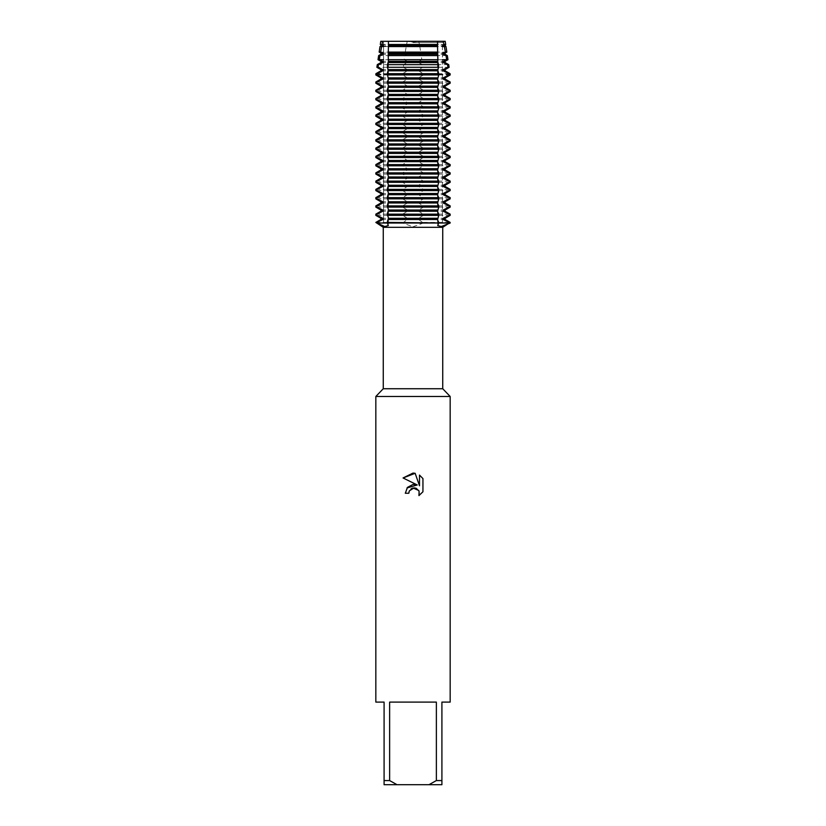 <?xml version="1.0" encoding="UTF-8"?>
<svg xmlns="http://www.w3.org/2000/svg" width="826" height="826" viewBox="0 0 826 826"><rect width="100%" height="100%" fill="white"/><g stroke="black" fill="none" stroke-linecap="round" stroke-linejoin="round"><path stroke-width="0.62" stroke-dasharray="4.13 3.1" d="M413 42.539L442.426 42.539L413 42.539M413 42.147L418.751 41.3L413 42.147L407.249 41.3L413 42.147M449.117 67.298L422.664 67.298L422.375 64.635L418.586 62.549L418.586 61.351L421.787 59.689L421.239 55.6L418.586 54.289L418.586 53.091L420.723 52.09L419.804 46.555L418.586 46.029L418.586 44.831L419.412 44.49L418.761 41.3L445.214 41.3L442.426 42.539L442.426 223.02L383.574 223.02L442.426 223.02L413 223.02L442.426 223.02L442.426 42.539L445.214 41.3L380.786 41.3L407.239 41.3L406.588 44.49L407.414 44.831L407.414 46.029L406.196 46.555L405.277 52.09L407.414 53.091L407.414 54.289L404.761 55.6L404.213 59.689L407.414 61.351L407.414 62.549L403.625 64.635L403.336 67.298L376.883 67.298M442.736 388.736L383.264 388.736M442.736 227.315L383.264 227.315M450.17 396.48L375.83 396.48M450.17 702.1L441.91 702.1L441.91 780.57L436.365 780.57L436.365 702.1L389.635 702.1L389.635 780.57L384.09 780.57L384.09 702.1L375.83 702.1M413 226.789L423.366 223.02L402.634 223.02L413 226.789M403.336 67.288L407.414 69.611L407.414 70.809L402.696 73.679L402.634 74.939L407.414 77.871L407.414 79.069L402.634 82.001L402.634 83.199L407.414 86.131L407.414 87.329L402.634 90.261L402.634 91.459L407.414 94.391L407.414 95.589L402.634 98.521L402.634 99.719L407.414 102.651L407.414 103.849L402.634 106.781L402.634 107.979L407.414 110.911L407.414 112.109L402.634 115.041L402.634 116.239L407.414 119.171L407.414 120.369L402.634 123.301L402.634 124.499L407.414 127.431L407.414 128.629L402.634 131.561L402.634 132.759L407.414 135.691L407.414 136.889L402.634 139.821L402.634 141.019L407.414 143.951L407.414 145.149L402.634 148.081L402.634 149.279L407.414 152.211L407.414 153.409L402.634 156.341L402.634 157.539L407.414 160.471L407.414 161.669L402.634 164.601L402.634 165.799L407.414 168.731L407.414 169.929L402.634 172.861L402.634 174.059L407.414 176.991L407.414 178.189L402.634 181.121L402.634 182.319L407.414 185.251L407.414 186.449L402.634 189.381L402.634 190.579L407.414 193.511L407.414 194.709L402.634 197.641L402.634 198.839L407.414 201.771L407.414 202.969L402.634 205.901L402.634 207.099L407.414 210.031L407.414 211.229L402.634 214.161L402.634 215.359L407.414 218.291L407.414 219.489L402.634 223.02L450.17 223.02L423.366 223.02L418.586 219.489L418.586 218.291L423.366 215.359L423.366 214.161L418.586 211.229L418.586 210.031L423.366 207.099L423.366 205.901L418.586 202.969L418.586 201.771L423.366 198.839L423.366 197.641L418.586 194.709L418.586 193.511L423.366 190.579L423.366 189.381L418.586 186.449L418.586 185.251L423.366 182.319L423.366 181.121L418.586 178.189L418.586 176.991L423.366 174.059L423.366 172.861L418.586 169.929L418.586 168.731L423.366 165.799L423.366 164.601L418.586 161.669L418.586 160.471L423.366 157.539L423.366 156.341L418.586 153.409L418.586 152.211L423.366 149.279L423.366 148.081L418.586 145.149L418.586 143.951L423.366 141.019L423.366 139.821L418.586 136.889L418.586 135.691L423.366 132.759L423.366 131.561L418.586 128.629L418.586 127.431L423.366 124.499L423.366 123.301L418.586 120.369L418.586 119.171L423.366 116.239L423.366 115.041L418.586 112.109L418.586 110.911L423.366 107.979L423.366 106.781L418.586 103.849L418.586 102.651L423.366 99.719L423.366 98.521L418.586 95.589L418.586 94.391L423.366 91.459L423.366 90.261L418.586 87.329L418.586 86.131L423.366 83.199L423.366 82.001L418.586 79.069L418.586 77.871L423.366 74.939L423.304 73.679L418.586 70.809L418.586 69.611L422.664 67.288M409.18 491.284L411.09 488.837M422.943 491.769L422.943 478.574M407.011 487.97L405.308 493.246L408.818 493.246M403.057 477.965L417.264 484.965M418.751 490.479L419.505 493.205L418.947 495.6M419.494 475.095L419.494 485.791L415.158 473.298M387.27 223.02L388.447 223.02L387.27 223.02M438.73 223.02L437.553 223.02L438.73 223.02M402.634 223.02L375.83 223.02L402.634 223.02M389.635 780.57L397.007 784.7L384.09 784.7L384.09 780.57M397.007 784.7L428.993 784.7L436.365 780.57M441.91 780.57L441.91 784.7L428.993 784.7M436.365 702.1L389.635 702.1L436.365 702.1M445.689 44.49L419.412 44.49M406.588 44.49L380.311 44.49M445.1 44.831L418.586 44.831M407.414 44.831L380.9 44.831M445.1 46.029L418.586 46.029M407.414 46.029L380.9 46.029M419.804 46.555L442.426 46.555M444.367 46.555L445.999 46.555M380.001 46.555L381.633 46.555M383.574 46.555L406.196 46.555M446.835 52.09L420.723 52.09M445.1 53.091L418.586 53.091M445.1 54.289L418.586 54.289M421.239 55.6L447.362 55.6M447.971 59.689L446.711 59.689M442.426 59.689L421.787 59.689M445.1 61.351L418.586 61.351M445.1 62.549L418.586 62.549M422.375 64.635L448.714 64.635M445.1 69.611L418.586 69.611M445.1 70.809L418.586 70.809M423.304 73.679L450.067 73.679M450.17 74.34L423.366 74.34M450.17 74.939L423.366 74.939M445.1 77.871L418.586 77.871M445.1 79.069L418.586 79.069M423.366 82.001L450.17 82.001M450.17 83.199L423.366 83.199M445.1 86.131L418.586 86.131M445.1 87.329L418.586 87.329M423.366 90.261L450.17 90.261M450.17 91.459L423.366 91.459M445.1 94.391L418.586 94.391M445.1 95.589L418.586 95.589M423.366 98.521L450.17 98.521M450.17 99.719L423.366 99.719M445.1 102.651L418.586 102.651M445.1 103.849L418.586 103.849M423.366 106.781L450.17 106.781M450.17 107.979L423.366 107.979M445.1 110.911L418.586 110.911M445.1 112.109L418.586 112.109M423.366 115.041L450.17 115.041M450.17 116.239L423.366 116.239M445.1 119.171L418.586 119.171M445.1 120.369L418.586 120.369M423.366 123.301L450.17 123.301M450.17 124.499L423.366 124.499M445.1 127.431L418.586 127.431M445.1 128.629L418.586 128.629M423.366 131.561L450.17 131.561M450.17 132.759L423.366 132.759M445.1 135.691L418.586 135.691M445.1 136.889L418.586 136.889M423.366 139.821L450.17 139.821M450.17 141.019L423.366 141.019M445.1 143.951L418.586 143.951M445.1 145.149L418.586 145.149M423.366 148.081L450.17 148.081M450.17 149.279L423.366 149.279M445.1 152.211L418.586 152.211M445.1 153.409L418.586 153.409M423.366 156.341L450.17 156.341M450.17 157.539L423.366 157.539M445.1 160.471L418.586 160.471M445.1 161.669L418.586 161.669M423.366 164.601L450.17 164.601M450.17 165.799L423.366 165.799M445.1 168.731L418.586 168.731M445.1 169.929L418.586 169.929M423.366 172.861L450.17 172.861M450.17 174.059L423.366 174.059M445.1 176.991L418.586 176.991M445.1 178.189L418.586 178.189M423.366 181.121L450.17 181.121M450.17 182.319L423.366 182.319M445.1 185.251L418.586 185.251M445.1 186.449L418.586 186.449M423.366 189.381L450.17 189.381M450.17 190.579L423.366 190.579M445.1 193.511L418.586 193.511M445.1 194.709L418.586 194.709M423.366 197.641L450.17 197.641M450.17 198.839L423.366 198.839M445.1 201.771L418.586 201.771M445.1 202.969L418.586 202.969M423.366 205.901L450.17 205.901M450.17 207.099L423.366 207.099M445.1 210.031L418.586 210.031M423.366 222.421L450.17 222.421M445.1 211.229L418.586 211.229M445.1 219.489L418.586 219.489M423.366 214.161L450.17 214.161M445.1 218.291L418.586 218.291M450.17 215.359L423.366 215.359M405.277 52.09L379.165 52.09M407.414 53.091L380.9 53.091M407.414 54.289L380.9 54.289M378.638 55.6L404.761 55.6M404.213 59.689L383.574 59.689M379.289 59.689L378.029 59.689M407.414 61.351L380.9 61.351M407.414 62.549L380.9 62.549M377.286 64.635L403.625 64.635M407.414 69.611L380.9 69.611M407.414 70.809L380.9 70.809M375.933 73.679L402.696 73.679M402.634 74.939L375.83 74.939M407.414 77.871L380.9 77.871M407.414 79.069L380.9 79.069M375.83 82.001L402.634 82.001M402.634 83.199L375.83 83.199M407.414 86.131L380.9 86.131M407.414 87.329L380.9 87.329M375.83 90.261L402.634 90.261M402.634 91.459L375.83 91.459M407.414 94.391L380.9 94.391M407.414 95.589L380.9 95.589M375.83 98.521L402.634 98.521M402.634 99.719L375.83 99.719M407.414 102.651L380.9 102.651M407.414 103.849L380.9 103.849M375.83 106.781L402.634 106.781M402.634 107.979L375.83 107.979M407.414 110.911L380.9 110.911M407.414 112.109L380.9 112.109M375.83 115.041L402.634 115.041M402.634 116.239L375.83 116.239M407.414 119.171L380.9 119.171M407.414 120.369L380.9 120.369M375.83 123.301L402.634 123.301M402.634 124.499L375.83 124.499M407.414 127.431L380.9 127.431M407.414 128.629L380.9 128.629M375.83 131.561L402.634 131.561M402.634 132.759L375.83 132.759M407.414 135.691L380.9 135.691M407.414 136.889L380.9 136.889M375.83 139.821L402.634 139.821M402.634 141.019L375.83 141.019M407.414 143.951L380.9 143.951M407.414 145.149L380.9 145.149M375.83 148.081L402.634 148.081M402.634 149.279L375.83 149.279M407.414 152.211L380.9 152.211M407.414 153.409L380.9 153.409M375.83 156.341L402.634 156.341M402.634 157.539L375.83 157.539M407.414 160.471L380.9 160.471M407.414 161.669L380.9 161.669M375.83 164.601L402.634 164.601M402.634 165.799L375.83 165.799M407.414 168.731L380.9 168.731M407.414 169.929L380.9 169.929M375.83 172.861L402.634 172.861M402.634 174.059L375.83 174.059M407.414 176.991L380.9 176.991M407.414 178.189L380.9 178.189M375.83 181.121L402.634 181.121M402.634 182.319L375.83 182.319M407.414 185.251L380.9 185.251M407.414 186.449L380.9 186.449M375.83 189.381L402.634 189.381M402.634 190.579L375.83 190.579M407.414 193.511L380.9 193.511M407.414 194.709L380.9 194.709M375.83 197.641L402.634 197.641M402.634 198.839L375.83 198.839M407.414 201.771L380.9 201.771M407.414 202.969L380.9 202.969M375.83 205.901L402.634 205.901M402.634 207.099L375.83 207.099M407.414 210.031L380.9 210.031M407.414 211.229L380.9 211.229M375.83 214.161L402.634 214.161M402.634 215.359L375.83 215.359M407.414 218.291L380.9 218.291M407.414 219.489L380.9 219.489M375.83 222.421L402.634 222.421M402.634 74.34L375.83 74.34M388.447 219.799L388.303 225.57M437.553 219.799L437.697 225.57M383.574 42.539L383.574 223.02L383.574 42.539L380.786 41.3L383.574 42.539M388.447 46.339L388.447 52.781M388.447 54.599L388.447 61.041M388.447 62.859L388.447 69.301M388.447 71.119L388.447 77.561M388.447 79.379L388.447 85.821M388.447 87.639L388.447 94.081M388.447 95.899L388.447 102.341M388.447 104.159L388.447 110.601M388.447 112.419L388.447 118.861M388.447 120.679L388.447 127.121M388.447 128.939L388.447 135.381M388.447 137.199L388.447 143.641M388.447 145.459L388.447 151.901M388.447 153.719L388.447 160.161M388.447 161.979L388.447 168.421M388.447 170.239L388.447 176.681M388.447 178.499L388.447 184.941M388.447 186.759L388.447 193.201M388.447 195.019L388.447 201.461M388.447 203.279L388.447 209.721M388.447 211.539L388.447 217.981M437.553 46.339L437.553 52.781M437.553 54.599L437.553 61.041M437.553 62.859L437.553 69.301M437.553 71.119L437.553 77.561M437.553 79.379L437.553 85.821M437.553 87.639L437.553 94.081M437.553 95.899L437.553 102.341M437.553 104.159L437.553 110.601M437.553 112.419L437.553 118.861M437.553 120.679L437.553 127.121M437.553 128.939L437.553 135.381M437.553 137.199L437.553 143.641M437.553 145.459L437.553 151.901M437.553 153.719L437.553 160.161M437.553 161.979L437.553 168.421M437.553 170.239L437.553 176.681M437.553 178.499L437.553 184.941M437.553 186.759L437.553 193.201M437.553 195.019L437.553 201.461M437.553 203.279L437.553 209.721M437.553 211.539L437.553 217.981"/><path stroke-width="1.24" d="M380.9 70.809L380.9 69.611L376.883 67.298L378.029 67.298L378.463 64.635L382.83 62.549L382.83 61.351L379.289 59.689L379.991 55.6L382.83 54.289L382.83 53.091L380.61 52.09L381.633 46.555L382.83 46.029L382.83 44.831L382.035 44.49L382.675 41.3L380.786 41.3L445.214 41.3L445.689 44.49L445.1 46.029L445.999 46.555L444.367 46.555L445.39 52.09L446.835 52.09L445.1 53.091L445.1 54.289L447.362 55.6L446.009 55.6L446.711 59.689L447.971 59.689L445.1 61.351L445.1 62.549L448.714 64.635L447.537 64.635L447.971 67.298L449.117 67.298L445.1 69.611L445.1 70.809L450.067 73.679L448.993 73.679L449.096 74.939L450.17 74.939L445.1 77.871L445.1 79.069L450.17 82.001L449.096 82.001L449.096 83.199L450.17 83.199L445.1 86.131L445.1 87.329L450.17 90.261L449.096 90.261L449.096 91.459L450.17 91.459L445.1 94.391L445.1 95.589L450.17 98.521L449.096 98.521L449.096 99.719L450.17 99.719L445.1 102.651L445.1 103.849L450.17 106.781L449.096 106.781L449.096 107.979L450.17 107.979L445.1 110.911L445.1 112.109L450.17 115.041L449.096 115.041L449.096 116.239L450.17 116.239L445.1 119.171L445.1 120.369L450.17 123.301L449.096 123.301L449.096 124.499L450.17 124.499L445.1 127.431L445.1 128.629L450.17 131.561L449.096 131.561L449.096 132.759L450.17 132.759L445.1 135.691L445.1 136.889L450.17 139.821L449.096 139.821L449.096 141.019L450.17 141.019L445.1 143.951L445.1 145.149L450.17 148.081L449.096 148.081L449.096 149.279L450.17 149.279L445.1 152.211L445.1 153.409L450.17 156.341L449.096 156.341L449.096 157.539L450.17 157.539L445.1 160.471L445.1 161.669L450.17 164.601L449.096 164.601L449.096 165.799L450.17 165.799L445.1 168.731L445.1 169.929L450.17 172.861L449.096 172.861L449.096 174.059L450.17 174.059L445.1 176.991L445.1 178.189L450.17 181.121L449.096 181.121L449.096 182.319L450.17 182.319L445.1 185.251L445.1 186.449L450.17 189.381L449.096 189.381L449.096 190.579L450.17 190.579L445.1 193.511L445.1 194.709L450.17 197.641L449.096 197.641L449.096 198.839L450.17 198.839L445.1 201.771L445.1 202.969L450.17 205.901L449.096 205.901L449.096 207.099L450.17 207.099L445.1 210.031L445.1 211.229L450.17 214.161L449.096 214.161L449.096 215.359L450.17 215.359L445.1 218.291L445.1 219.489L450.17 222.421L449.096 222.421L449.096 223.02L450.17 223.02L441.29 226.53L437.697 225.57L438.73 223.02L449.096 223.02L387.27 222.421L388.303 225.57L384.72 226.53L376.904 223.02L438.73 223.02L376.904 223.02L376.904 222.421L375.83 222.421L380.9 219.489L382.83 219.489L382.83 218.291L376.904 215.359L376.904 214.161L375.83 214.161L380.9 211.229L382.83 211.229L382.83 210.031L376.904 207.099L376.904 205.901L375.83 205.901L380.9 202.969L382.83 202.969L382.83 201.771L376.904 198.839L376.904 197.641L375.83 197.641L380.9 194.709L382.83 194.709L382.83 193.511L376.904 190.579L376.904 189.381L375.83 189.381L380.9 186.449L382.83 186.449L382.83 185.251L376.904 182.319L376.904 181.121L375.83 181.121L380.9 178.189L382.83 178.189L382.83 176.991L376.904 174.059L376.904 172.861L375.83 172.861L380.9 169.929L382.83 169.929L382.83 168.731L376.904 165.799L376.904 164.601L375.83 164.601L380.9 161.669L382.83 161.669L382.83 160.471L376.904 157.539L376.904 156.341L375.83 156.341L380.9 153.409L382.83 153.409L382.83 152.211L376.904 149.279L376.904 148.081L375.83 148.081L380.9 145.149L382.83 145.149L382.83 143.951L376.904 141.019L376.904 139.821L375.83 139.821L380.9 136.889L382.83 136.889L382.83 135.691L376.904 132.759L376.904 131.561L375.83 131.561L380.9 128.629L382.83 128.629L382.83 127.431L376.904 124.499L376.904 123.301L375.83 123.301L380.9 120.369L382.83 120.369L382.83 119.171L376.904 116.239L376.904 115.041L375.83 115.041L380.9 112.109L382.83 112.109L382.83 110.911L376.904 107.979L376.904 106.781L375.83 106.781L380.9 103.849L382.83 103.849L382.83 102.651L376.904 99.719L376.904 98.521L375.83 98.521L380.9 95.589L382.83 95.589L382.83 94.391L376.904 91.459L376.904 90.261L375.83 90.261L380.9 87.329L382.83 87.329L382.83 86.131L376.904 83.199L376.904 82.001L375.83 82.001L380.9 79.069L382.83 79.069L382.83 77.871L376.904 74.939L377.007 73.679L375.933 73.679L380.9 70.809L382.83 70.809L382.83 69.611L378.029 67.288M442.736 388.736L442.736 227.315L383.264 227.315L383.264 388.736L442.736 388.736L450.17 396.48L450.17 702.1L441.91 702.1L441.91 780.57L436.365 780.57L428.993 784.7L441.91 784.7L441.91 780.57M383.264 388.736L375.83 396.48L450.17 396.48M415.158 473.298L403.067 477.965L413 473.071L415.158 473.298L419.494 485.791L419.494 475.095L422.943 478.574L422.943 491.769L418.937 495.6L419.102 491.16L416.211 488.269L414.167 487.867L409.386 490.82L408.818 493.246L405.308 493.246L407.486 487.381L413 484.449L417.264 484.965L403.057 477.965M428.993 784.7L397.007 784.7L389.635 780.57L389.635 702.1L436.365 702.1L436.365 780.57M408.818 493.246L409.18 491.284M418.937 495.6L422.943 491.769M417.264 484.965L407.011 487.97M411.09 488.837L412.969 488.001M413 487.99L418.751 490.479M422.943 478.574L419.494 475.095M375.83 222.421L383.264 227.315M375.83 396.48L375.83 702.1L384.09 702.1L384.09 784.7L397.007 784.7M384.09 780.57L389.635 780.57M376.904 222.421L382.83 219.489M380.9 219.489L380.9 218.291L382.83 218.291M380.9 218.291L375.83 215.359L376.904 215.359M376.904 214.161L382.83 211.229M380.9 211.229L380.9 210.031L382.83 210.031M380.9 210.031L375.83 207.099L376.904 207.099M376.904 205.901L382.83 202.969M380.9 202.969L380.9 201.771L382.83 201.771M380.9 201.771L375.83 198.839L376.904 198.839M376.904 197.641L382.83 194.709M380.9 194.709L380.9 193.511L382.83 193.511M380.9 193.511L375.83 190.579L376.904 190.579M376.904 189.381L382.83 186.449M380.9 186.449L380.9 185.251L382.83 185.251M380.9 185.251L375.83 182.319L376.904 182.319M376.904 181.121L382.83 178.189M380.9 178.189L380.9 176.991L382.83 176.991M380.9 176.991L375.83 174.059L376.904 174.059M376.904 172.861L382.83 169.929M380.9 169.929L380.9 168.731L382.83 168.731M380.9 168.731L375.83 165.799L376.904 165.799M376.904 164.601L382.83 161.669M380.9 161.669L380.9 160.471L382.83 160.471M380.9 160.471L375.83 157.539L376.904 157.539M376.904 156.341L382.83 153.409M380.9 153.409L380.9 152.211L382.83 152.211M380.9 152.211L375.83 149.279L376.904 149.279M376.904 148.081L382.83 145.149M380.9 145.149L380.9 143.951L382.83 143.951M380.9 143.951L375.83 141.019L376.904 141.019M376.904 139.821L382.83 136.889M380.9 136.889L380.9 135.691L382.83 135.691M380.9 135.691L375.83 132.759L376.904 132.759M376.904 131.561L382.83 128.629M380.9 128.629L380.9 127.431L382.83 127.431M380.9 127.431L375.83 124.499L376.904 124.499M376.904 123.301L382.83 120.369M380.9 120.369L380.9 119.171L382.83 119.171M380.9 119.171L375.83 116.239L376.904 116.239M376.904 115.041L382.83 112.109M380.9 112.109L380.9 110.911L382.83 110.911M380.9 110.911L375.83 107.979L376.904 107.979M376.904 106.781L382.83 103.849M380.9 103.849L380.9 102.651L382.83 102.651M380.9 102.651L375.83 99.719L376.904 99.719M376.904 98.521L382.83 95.589M380.9 95.589L380.9 94.391L382.83 94.391M380.9 94.391L375.83 91.459L376.904 91.459M376.904 90.261L382.83 87.329M380.9 87.329L380.9 86.131L382.83 86.131M380.9 86.131L375.83 83.199L376.904 83.199M376.904 82.001L382.83 79.069M380.9 79.069L380.9 77.871L382.83 77.871M380.9 77.871L375.83 74.939L376.904 74.939M377.007 73.679L382.83 70.809M380.9 69.611L382.83 69.611M378.463 64.635L377.286 64.635L380.9 62.549L382.83 62.549M380.9 62.549L380.9 61.351L382.83 61.351M380.9 61.351L378.029 59.689L383.574 59.689M379.991 55.6L378.638 55.6L380.9 54.289L382.83 54.289M380.9 54.289L380.9 53.091L382.83 53.091M380.9 53.091L379.165 52.09L380.61 52.09M449.096 215.359L443.17 218.291L445.1 218.291M387.27 215.359L438.73 215.359L438.73 214.161L387.27 214.161L388.447 217.981L387.27 222.421M443.17 218.291L443.17 219.489L445.1 219.489M449.096 207.099L443.17 210.031L443.17 211.229L445.1 211.229M443.17 211.229L449.096 214.161M443.17 219.489L449.096 222.421M443.17 210.031L445.1 210.031M387.27 207.099L438.73 207.099L438.73 205.901L387.27 205.901L388.447 209.721L387.27 214.161M449.096 198.839L443.17 201.771L443.17 202.969L445.1 202.969M443.17 202.969L449.096 205.901M443.17 201.771L445.1 201.771M387.27 198.839L438.73 198.839L438.73 197.641L387.27 197.641L388.447 201.461L387.27 205.901M449.096 190.579L443.17 193.511L443.17 194.709L445.1 194.709M443.17 194.709L449.096 197.641M443.17 193.511L445.1 193.511M387.27 190.579L438.73 190.579L438.73 189.381L387.27 189.381L388.447 193.201L387.27 197.641M449.096 182.319L443.17 185.251L443.17 186.449L445.1 186.449M443.17 186.449L449.096 189.381M443.17 185.251L445.1 185.251M387.27 182.319L438.73 182.319L438.73 181.121L387.27 181.121L388.447 184.941L387.27 189.381M449.096 174.059L443.17 176.991L443.17 178.189L445.1 178.189M443.17 178.189L449.096 181.121M443.17 176.991L445.1 176.991M387.27 174.059L438.73 174.059L438.73 172.861L387.27 172.861L388.447 176.681L387.27 181.121M449.096 165.799L443.17 168.731L443.17 169.929L445.1 169.929M443.17 169.929L449.096 172.861M443.17 168.731L445.1 168.731M387.27 165.799L438.73 165.799L438.73 164.601L387.27 164.601L388.447 168.421L387.27 172.861M449.096 157.539L443.17 160.471L443.17 161.669L445.1 161.669M443.17 161.669L449.096 164.601M443.17 160.471L445.1 160.471M387.27 157.539L438.73 157.539L438.73 156.341L387.27 156.341L388.447 160.161L387.27 164.601M449.096 149.279L443.17 152.211L443.17 153.409L445.1 153.409M443.17 153.409L449.096 156.341M443.17 152.211L445.1 152.211M387.27 149.279L438.73 149.279L438.73 148.081L387.27 148.081L388.447 151.901L387.27 156.341M449.096 141.019L443.17 143.951L443.17 145.149L445.1 145.149M443.17 145.149L449.096 148.081M443.17 143.951L445.1 143.951M387.27 141.019L438.73 141.019L438.73 139.821L387.27 139.821L388.447 143.641L387.27 148.081M449.096 132.759L443.17 135.691L443.17 136.889L445.1 136.889M443.17 136.889L449.096 139.821M443.17 135.691L445.1 135.691M387.27 132.759L438.73 132.759L438.73 131.561L387.27 131.561L388.447 135.381L387.27 139.821M449.096 124.499L443.17 127.431L443.17 128.629L445.1 128.629M443.17 128.629L449.096 131.561M443.17 127.431L445.1 127.431M387.27 124.499L438.73 124.499L438.73 123.301L387.27 123.301L388.447 127.121L387.27 131.561M449.096 116.239L443.17 119.171L443.17 120.369L445.1 120.369M443.17 120.369L449.096 123.301M443.17 119.171L445.1 119.171M387.27 116.239L438.73 116.239L438.73 115.041L387.27 115.041L388.447 118.861L387.27 123.301M449.096 107.979L443.17 110.911L443.17 112.109L445.1 112.109M443.17 112.109L449.096 115.041M443.17 110.911L445.1 110.911M387.27 107.979L438.73 107.979L438.73 106.781L387.27 106.781L388.447 110.601L387.27 115.041M449.096 99.719L443.17 102.651L443.17 103.849L445.1 103.849M443.17 103.849L449.096 106.781M443.17 102.651L445.1 102.651M387.27 99.719L438.73 99.719L438.73 98.521L387.27 98.521L388.447 102.341L387.27 106.781M449.096 91.459L443.17 94.391L443.17 95.589L445.1 95.589M443.17 95.589L449.096 98.521M443.17 94.391L445.1 94.391M387.27 91.459L438.73 91.459L438.73 90.261L387.27 90.261L388.447 94.081L387.27 98.521M449.096 83.199L443.17 86.131L443.17 87.329L445.1 87.329M443.17 87.329L449.096 90.261M443.17 86.131L445.1 86.131M387.27 83.199L438.73 83.199L438.73 82.001L387.27 82.001L388.447 85.821L387.27 90.261M449.096 74.939L443.17 77.871L443.17 79.069L445.1 79.069M443.17 79.069L449.096 82.001M443.17 77.871L445.1 77.871M387.27 74.939L438.73 74.939L438.689 73.679L387.311 73.679L388.447 79.379L387.27 82.001M387.27 74.34L438.73 74.34M447.971 67.288L443.17 69.611L443.17 70.809L445.1 70.809M443.17 70.809L448.993 73.679M443.17 69.611L445.1 69.611M413 67.298L438.296 67.298L438.152 64.635L387.848 64.635L387.704 67.298L413 67.298M442.426 59.689L446.711 59.689L443.17 61.351L443.17 62.549L445.1 62.549M443.17 62.549L447.537 64.635M443.17 61.351L445.1 61.351M388.075 59.689L437.925 59.689L437.77 55.6L388.23 55.6L388.447 62.859M445.39 52.09L443.17 53.091L443.17 54.289L445.1 54.289M443.17 54.289L446.009 55.6M443.17 53.091L445.1 53.091M388.334 52.09L437.666 52.09L437.563 46.555L388.437 46.555L388.23 55.6M383.574 46.555L380.001 46.555L382.83 46.029M445.214 41.3L443.325 41.3L443.965 44.49L443.17 44.831L443.17 46.029L445.1 46.029M443.17 46.029L444.367 46.555L442.426 46.555M380.9 46.029L380.9 44.831L382.83 44.831M443.17 44.831L445.1 44.831M380.9 44.831L382.035 44.49M443.965 44.49L445.689 44.49M388.447 44.49L437.553 44.49L437.574 41.3L388.426 41.3L388.437 46.555M388.158 62.002L387.353 65.378M387.353 66.792L388.158 70.158M388.447 69.301L387.311 73.679M438.73 222.421L437.553 219.799L438.73 215.359M438.73 214.161L437.553 211.539L438.73 207.099M438.73 205.901L437.553 203.279L438.73 198.839M438.73 197.641L437.553 195.019L438.73 190.579M438.73 189.381L437.553 186.759L438.73 182.319M438.73 181.121L437.553 178.499L438.73 174.059M438.73 172.861L437.553 170.239L438.73 165.799M438.73 164.601L437.553 161.979L438.73 157.539M438.73 156.341L437.553 153.719L438.73 149.279M438.73 148.081L437.553 145.459L438.73 141.019M438.73 139.821L437.553 137.199L438.73 132.759M438.73 131.561L437.553 128.939L438.73 124.499M438.73 123.301L437.553 120.679L438.73 116.239M438.73 115.041L437.553 112.419L438.73 107.979M438.73 106.781L437.553 104.159L438.73 99.719M438.73 98.521L437.553 95.899L438.73 91.459M438.73 90.261L437.553 87.639L438.73 83.199M438.73 82.001L437.553 79.379L438.73 74.939M438.689 73.679L437.553 69.301M437.842 70.158L438.647 66.792M438.647 65.378L437.842 62.002M437.553 62.859L437.925 59.689M437.77 55.6L437.666 52.09M437.563 46.555L437.553 44.49M388.416 44.831L437.584 44.831M388.416 46.029L437.584 46.029M388.416 53.091L437.584 53.091M388.416 54.289L437.584 54.289M388.416 61.351L437.584 61.351M388.416 62.549L437.584 62.549M388.416 69.611L437.584 69.611M388.416 70.809L437.584 70.809M449.096 74.34L450.17 74.34L450.17 74.939M388.416 77.871L437.584 77.871M388.416 79.069L437.584 79.069M388.416 86.131L437.584 86.131M388.416 87.329L437.584 87.329M388.416 94.391L437.584 94.391M388.416 95.589L437.584 95.589M388.416 102.651L437.584 102.651M388.416 103.849L437.584 103.849M388.416 110.911L437.584 110.911M388.416 112.109L437.584 112.109M388.416 119.171L437.584 119.171M388.416 120.369L437.584 120.369M388.416 127.431L437.584 127.431M388.416 128.629L437.584 128.629M388.416 135.691L437.584 135.691M388.416 136.889L437.584 136.889M388.416 143.951L437.584 143.951M388.416 145.149L437.584 145.149M388.416 152.211L437.584 152.211M388.416 153.409L437.584 153.409M388.416 160.471L437.584 160.471M388.416 161.669L437.584 161.669M388.416 168.731L437.584 168.731M388.416 169.929L437.584 169.929M388.416 176.991L437.584 176.991M388.416 178.189L437.584 178.189M388.416 185.251L437.584 185.251M388.416 186.449L437.584 186.449M388.416 193.511L437.584 193.511M388.416 194.709L437.584 194.709M388.416 201.771L437.584 201.771M388.416 202.969L437.584 202.969M388.416 210.031L437.584 210.031M388.416 211.229L437.584 211.229M388.416 219.489L437.584 219.489M388.416 218.291L437.584 218.291M375.933 73.679L375.83 74.34L376.904 74.34M442.736 227.315L450.17 222.421M380.786 41.3L380.311 44.49M445.999 46.555L446.835 52.09M447.362 55.6L447.971 59.689M448.714 64.635L449.117 67.298M450.067 73.679L450.17 74.34M450.17 82.001L450.17 83.199M450.17 90.261L450.17 91.459M450.17 98.521L450.17 99.719M450.17 106.781L450.17 107.979M450.17 115.041L450.17 116.239M450.17 123.301L450.17 124.499M450.17 131.561L450.17 132.759M450.17 139.821L450.17 141.019M450.17 148.081L450.17 149.279M450.17 156.341L450.17 157.539M450.17 164.601L450.17 165.799M450.17 172.861L450.17 174.059M450.17 181.121L450.17 182.319M450.17 189.381L450.17 190.579M450.17 197.641L450.17 198.839M450.17 205.901L450.17 207.099M450.17 214.161L450.17 215.359M377.286 64.635L376.883 67.298M378.638 55.6L378.029 59.689M380.001 46.555L379.165 52.09M375.83 214.161L375.83 215.359M375.83 205.901L375.83 207.099M375.83 197.641L375.83 198.839M375.83 189.381L375.83 190.579M375.83 181.121L375.83 182.319M375.83 172.861L375.83 174.059M375.83 164.601L375.83 165.799M375.83 156.341L375.83 157.539M375.83 148.081L375.83 149.279M375.83 139.821L375.83 141.019M375.83 131.561L375.83 132.759M375.83 123.301L375.83 124.499M375.83 115.041L375.83 116.239M375.83 106.781L375.83 107.979M375.83 98.521L375.83 99.719M375.83 90.261L375.83 91.459M375.83 82.001L375.83 83.199M375.83 74.34L375.83 74.939"/></g></svg>
